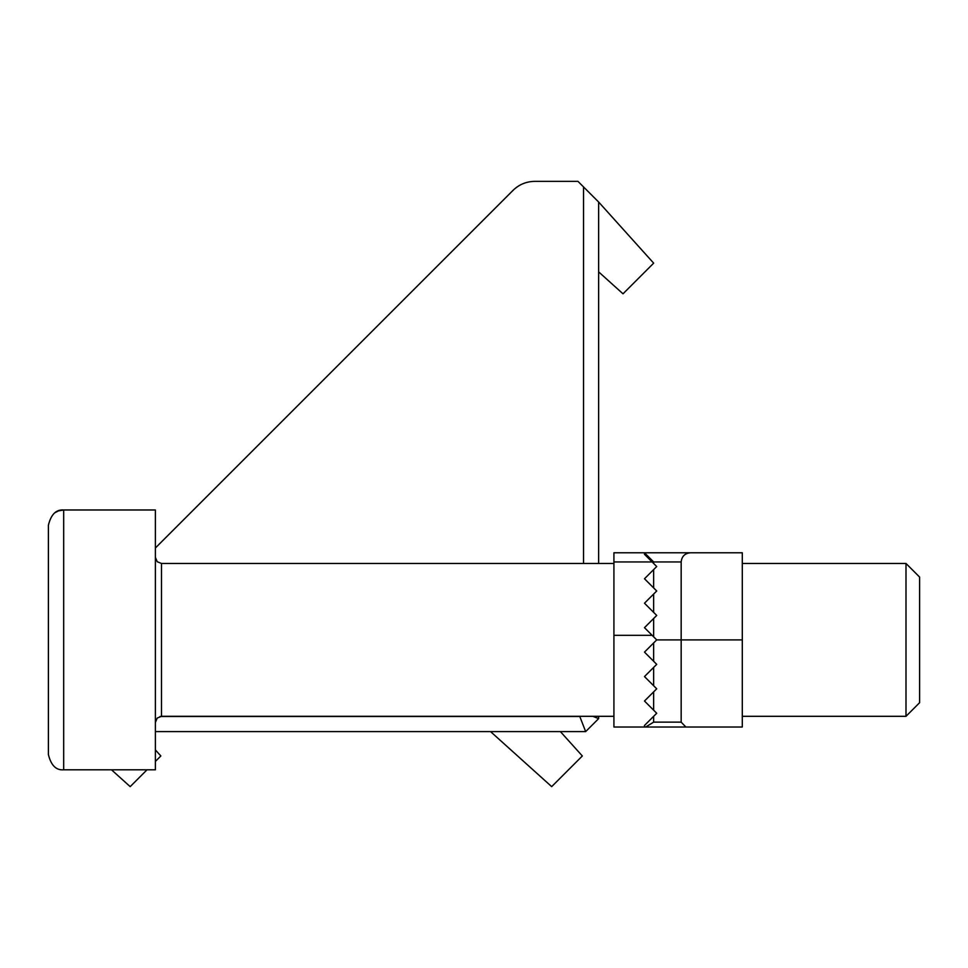 <?xml version="1.0" encoding="UTF-8"?>
<svg xmlns="http://www.w3.org/2000/svg" width="968" height="968" viewBox="0 0 968 968"><rect width="100%" height="100%" fill="white"/><g stroke="black" fill="none" stroke-linecap="round" stroke-linejoin="round"><path stroke-width="1.45" d="M598.635 716.308L598.635 718.631L585.664 731.602L155.388 731.602M583.535 563.473L583.535 186.933L598.635 202.022L598.635 563.473M583.535 186.933L577.969 181.367L534.687 181.367C526.302 181.5 519.09 184.489 513.076 190.321L155.388 547.997M111.502 769.814L130.184 786.633L147.015 769.814M592.839 716.308L598.635 718.631L585.664 731.602L579.711 716.308M598.635 271.863L623.005 293.812L653.666 263.151L598.635 202.022M490.558 731.602L551.675 786.633L582.337 755.972L560.387 731.602M155.388 761.429L160.845 755.972L155.388 749.922M645.099 677.189L653.654 685.743L644.482 676.571L653.654 667.4L653.654 685.743L656.715 688.805L644.482 701.026L653.654 710.197L644.482 701.026L653.654 691.854L653.654 710.197L656.715 713.259L644.482 725.48L653.654 716.308L653.654 722.128L681.17 722.128L681.17 561.948L653.654 561.948L644.482 552.776L742.299 552.776L742.299 727.016L644.482 727.016L645.656 727.016L644.482 727.016L644.482 725.48M653.654 561.948L653.654 563.473L644.482 554.301L644.482 552.776L613.918 552.776L613.918 635.31L652.13 635.31L656.715 639.896L653.654 642.946L653.654 661.289L644.482 652.117L656.715 639.896L742.299 639.896M653.654 667.4L656.715 664.35L644.482 652.117L653.654 642.946M653.654 636.835L644.482 627.663L653.654 618.491L653.654 636.835M645.111 675.942L653.654 667.412M653.654 612.381L644.482 603.209L653.654 594.037L653.654 612.381L656.715 615.442L653.654 618.491M653.654 587.927L644.482 578.755L653.654 569.583L653.654 587.927L656.715 590.988L653.654 594.037M653.654 569.583L656.715 566.534L652.13 561.948L613.918 561.948M613.918 635.31L613.918 727.016L645.656 727.016L653.654 722.128M742.299 727.016L685.852 727.016L681.17 722.128M690.341 552.776C684.812 553.357 681.75 556.418 681.17 561.948M48.4 639.896L48.4 525.261C51.002 514.456 56.108 509.362 63.682 509.979L63.682 769.814C56.108 770.431 51.002 765.337 48.4 754.52L48.4 639.896M906 563.473L906 716.308L919.6 702.707L919.6 577.073L906 563.473L742.299 563.473M48.4 754.52C51.002 765.337 56.108 770.431 63.682 769.814L155.388 769.814L155.388 509.979L63.682 509.979L58.504 510.886L55.067 512.641M159.998 716.501L579.517 716.501M613.918 563.473L161.499 563.473L161.499 716.308L157.215 718.075L155.388 722.43L157.215 718.075L161.499 716.308L613.918 716.308M906 716.308L742.299 716.308M161.499 563.473L157.215 561.718L155.388 557.362"/></g></svg>
